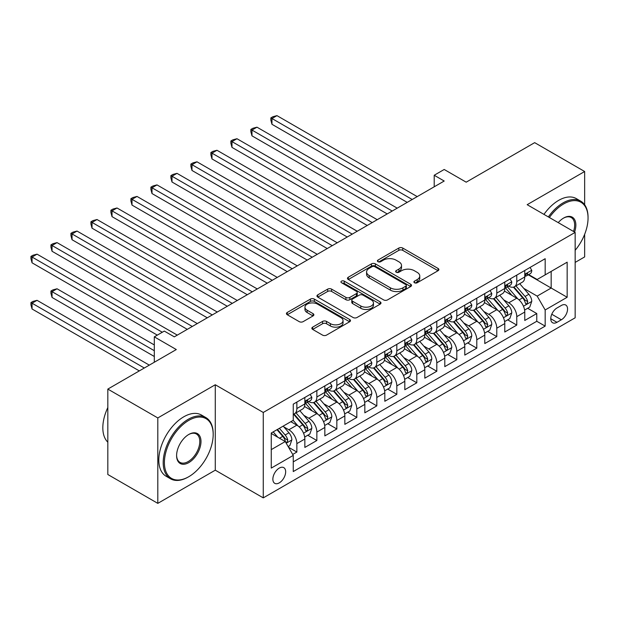<?xml version="1.0" encoding="UTF-8"?>
<svg xmlns="http://www.w3.org/2000/svg" width="619" height="619" viewBox="0 0 619 619"><rect width="100%" height="100%" fill="white"/><g stroke="black" fill="none" stroke-linecap="round" stroke-linejoin="round"><path stroke-width="0.93" d="M414.467 282.751A1.942 1.122 0 0 0 417.214 282.751L438.066 270.712A2.778 1.602 0 0 0 438.879 269.582A2.778 1.602 0 0 0 438.066 268.453L402.745 248.057A2.778 1.602 0 0 0 398.822 248.057L377.969 260.096A1.942 1.122 0 0 0 377.397 260.885A1.942 1.122 0 0 0 377.969 261.682A1.942 1.122 0 0 0 380.716 261.682L383.416 260.119A8.883 5.13 0 0 1 395.974 260.119L398.915 261.822A8.883 5.13 0 0 1 401.514 265.45A8.883 5.13 0 0 1 398.915 269.072L396.214 270.627A1.942 1.122 0 0 0 395.649 271.424A1.942 1.122 0 0 0 396.214 272.213A1.942 1.122 0 0 0 398.969 272.213L401.661 270.658A8.883 5.13 0 0 1 414.227 270.658L417.167 272.36A8.883 5.13 0 0 1 419.767 275.981A8.883 5.13 0 0 1 417.167 279.61L414.467 281.165A1.942 1.122 0 0 0 413.902 281.962A1.942 1.122 0 0 0 414.467 282.751L414.467 281.165M279.262 482.874A9.045 5.223 120 0 0 285.173 474.897A9.045 5.223 120 0 0 283.788 467.647A9.045 5.223 120 0 0 279.262 468.096A9.045 5.223 120 0 0 273.35 476.073A9.045 5.223 120 0 0 274.735 483.323A9.045 5.223 120 0 0 279.262 482.874M312.665 327.142A2.778 1.602 0 0 0 311.852 328.271A2.778 1.602 0 0 0 312.665 329.409L322.576 335.127A2.778 1.602 0 0 0 326.499 335.127L349.658 321.756A2.778 1.602 0 0 0 350.47 320.627A2.778 1.602 0 0 0 349.658 319.489L314.336 299.101A2.778 1.602 0 0 0 310.413 299.101L287.255 312.463A2.778 1.602 0 0 0 286.442 313.601A2.778 1.602 0 0 0 287.255 314.731L299.225 321.64A2.778 1.602 0 0 0 303.148 321.64L313.059 315.922A2.778 1.602 0 0 0 313.872 314.792A2.778 1.602 0 0 0 313.059 313.655L307.125 310.227A7.42 4.287 0 0 1 304.95 307.194A7.42 4.287 0 0 1 309.531 303.24A7.42 4.287 0 0 1 317.624 304.169L340.876 317.593A7.42 4.287 0 0 1 343.05 320.627A7.42 4.287 0 0 1 338.469 324.58A7.42 4.287 0 0 1 330.376 323.652L326.499 321.416A2.778 1.602 0 0 0 322.576 321.416L312.665 327.142L312.665 329.409M584.653 204.765L584.653 171.509L534.669 142.649L466.192 182.179L444.202 169.482L434.205 175.254L444.202 181.027L174.295 336.852L164.306 331.088L154.309 336.852L154.309 362.247M157.806 417.941L157.806 503.363L215.28 470.177L215.28 384.755L157.806 417.941L107.822 389.088L176.299 349.549L154.309 336.852M215.28 384.755L263.268 412.463L575.152 232.396L575.152 317.81L263.268 497.877L263.268 412.463M584.653 171.509L527.171 204.688L575.152 232.396M383.61 299.89A2.778 1.602 0 0 0 387.533 299.89L410.691 286.52A2.778 1.602 0 0 0 411.503 285.39A2.778 1.602 0 0 0 410.691 284.253L375.369 263.864A2.778 1.602 0 0 0 371.439 263.864L348.288 277.227A2.778 1.602 0 0 0 347.476 278.364A2.778 1.602 0 0 0 348.288 279.494L383.61 299.89M342.292 283.177A1.942 1.122 0 0 1 344.265 283.448L344.265 281.142L380.174 301.871A2.778 1.602 0 0 1 380.987 303.008A2.778 1.602 0 0 1 380.174 304.138L357.016 317.508A2.778 1.602 0 0 1 353.093 317.508L317.771 297.112L317.771 294.845A2.778 1.602 0 0 0 316.959 295.983A2.778 1.602 0 0 0 317.771 297.112M317.771 294.845L327.683 289.127A2.778 1.602 0 0 1 331.606 289.127L345.928 297.399A2.778 1.602 0 0 0 349.859 297.399L356.428 293.599A2.778 1.602 0 0 0 357.24 292.47A2.778 1.602 0 0 0 356.428 291.332L341.518 282.728A1.942 1.122 0 0 1 340.945 281.931A1.942 1.122 0 0 1 342.145 280.894A1.942 1.122 0 0 1 344.265 281.142M157.806 503.363L107.822 474.502L107.822 389.088M575.152 262.41L584.653 256.924L584.653 234.33M292.71 454.447L296.857 452.056L288.555 447.266M283.835 426.878L288.856 429.772A11.312 6.53 60 0 1 296.857 443.63L304.85 439.01L304.85 447.436L316.851 440.511L307.751 435.258M303.828 415.334L308.85 418.235A11.312 6.53 60 0 1 316.851 432.085L324.843 427.466L324.843 435.892L336.837 428.967L327.745 423.713M323.822 403.789L328.844 406.691A11.312 6.53 60 0 1 336.837 420.541L344.837 415.922L344.837 424.348L356.83 417.423L347.739 412.177M343.816 392.253L348.837 395.146A11.312 6.53 60 0 1 356.83 408.997L364.831 404.385L364.831 412.811L376.824 405.886L367.732 400.632M363.81 380.708L368.831 383.602A11.312 6.53 60 0 1 376.824 397.452L384.825 392.841L384.825 401.267L396.818 394.342L387.718 389.088M383.803 369.164L388.825 372.065A11.312 6.53 60 0 1 396.818 385.916L404.818 381.296L404.818 389.722L416.811 382.797L407.712 377.544M403.797 357.62L408.811 360.521A11.312 6.53 60 0 1 416.811 374.371L424.812 369.752L424.812 378.178L436.805 371.253L427.706 365.999M423.791 346.075L428.805 348.977A11.312 6.53 60 0 1 436.805 362.827L444.798 358.208L444.798 366.634L456.799 359.709L447.699 354.463M443.777 334.539L448.798 337.432A11.312 6.53 60 0 1 456.799 351.283L464.792 346.671L464.792 355.097L476.792 348.172L467.693 342.918M463.77 322.994L468.792 325.888A11.312 6.53 60 0 1 476.792 339.746L484.785 335.127L484.785 343.553L496.786 336.628L487.687 331.374M483.764 311.45L488.786 314.351A11.312 6.53 60 0 1 496.786 328.202L504.779 323.582L504.779 332.008L516.772 325.083L516.772 316.657A11.312 6.53 -120 0 0 508.779 302.807L503.758 299.906M507.681 319.83L516.772 325.083M304.85 439.01A11.312 6.53 -120 0 0 296.857 425.16L290.853 421.694M324.843 427.466A11.312 6.53 -120 0 0 316.851 413.616L304.486 406.474M344.837 415.922A11.312 6.53 -120 0 0 336.837 402.071L324.48 394.937M364.831 404.385A11.312 6.53 -120 0 0 356.83 390.527L344.466 383.393M384.825 392.841A11.312 6.53 -120 0 0 376.824 378.99L364.459 371.849M404.818 381.296A11.312 6.53 -120 0 0 396.818 367.446L384.453 360.304M424.812 369.752A11.312 6.53 -120 0 0 416.811 355.902L404.447 348.76M444.798 358.208A11.312 6.53 -120 0 0 436.805 344.357L424.441 337.223M464.792 346.671A11.312 6.53 -120 0 0 456.799 332.813L444.434 325.679M484.785 335.127A11.312 6.53 -120 0 0 476.792 321.276L464.428 314.135M504.779 323.582A11.312 6.53 -120 0 0 496.786 309.732L484.422 302.59M561.363 305.461L556.961 307.999A8.767 5.06 120 0 0 551.235 315.721A8.767 5.06 120 0 0 552.581 322.747A8.767 5.06 120 0 0 556.961 322.313L561.363 319.775A8.767 5.06 120 0 0 567.089 312.053A8.767 5.06 120 0 0 565.743 305.028A8.767 5.06 120 0 0 561.363 305.461M271.261 449.626L285.258 441.548L293.259 455.398L293.259 471.562L545.169 326.12L545.169 309.964L537.168 296.114L523.751 288.361M293.259 455.398L271.261 468.096L271.261 433.006L293.259 420.309L293.259 404.153L545.169 258.711L545.169 274.875L567.159 262.177L567.159 297.267L545.169 309.964M308.742 401.553L308.85 401.607A11.312 6.53 60 0 0 314.506 402.172L322.499 397.553A11.312 6.53 -120 0 0 324.843 392.376L324.843 385.916M328.735 390.009L328.844 390.071A11.312 6.53 60 0 0 334.5 390.628L342.493 386.008A11.312 6.53 -120 0 0 344.837 380.832L344.837 374.371M348.729 378.464L348.837 378.526A11.312 6.53 60 0 0 354.494 379.083L362.486 374.472A11.312 6.53 -120 0 0 364.831 369.288L364.831 362.827M368.723 366.92L368.831 366.982A11.312 6.53 60 0 0 374.487 367.539L382.48 362.927A11.312 6.53 -120 0 0 384.825 357.751L384.825 351.283M388.717 355.376L388.825 355.438A11.312 6.53 60 0 0 394.473 356.002L402.474 351.383A11.312 6.53 -120 0 0 404.818 346.207L404.818 339.738M408.71 343.839L408.811 343.901A11.312 6.53 60 0 0 414.467 344.458L422.468 339.839A11.312 6.53 -120 0 0 424.812 334.662L424.812 328.202M428.704 332.295L428.805 332.357A11.312 6.53 60 0 0 434.461 332.914L442.461 328.294A11.312 6.53 -120 0 0 444.798 323.118L444.798 316.657M448.698 320.75L448.798 320.812A11.312 6.53 60 0 0 454.454 321.369L462.455 316.758A11.312 6.53 -120 0 0 464.792 311.574L464.792 305.113M468.691 309.206L468.792 309.268A11.312 6.53 60 0 0 474.448 309.833L482.441 305.213A11.312 6.53 -120 0 0 484.785 300.037L484.785 293.568M488.677 297.669L488.786 297.724A11.312 6.53 60 0 0 494.442 298.288L502.435 293.669A11.312 6.53 -120 0 0 504.779 288.493L504.779 282.024M293.259 461.867L536.766 321.276L536.766 313.539L524.773 320.464L524.773 312.038A11.312 6.53 -120 0 0 516.772 298.188L504.408 291.046M508.671 286.125L508.779 286.187A11.312 6.53 -120 0 0 514.435 286.744A11.312 6.53 -120 0 0 516.772 281.568L516.772 275.099M514.435 286.744L522.428 282.125A11.312 6.53 -120 0 0 524.773 276.948L524.773 270.488M296.857 402.071L296.857 408.54A11.312 6.53 60 0 1 294.512 413.716A11.312 6.53 60 0 1 293.259 414.173M294.512 413.716L302.513 409.097A11.312 6.53 -120 0 0 304.85 403.921L304.85 397.452M316.851 390.527L316.851 396.996A11.312 6.53 60 0 1 314.506 402.172M336.837 378.99L336.837 385.451A11.312 6.53 60 0 1 334.5 390.628M356.83 367.446L356.83 373.907A11.312 6.53 60 0 1 354.494 379.083M376.824 355.902L376.824 362.363A11.312 6.53 60 0 1 374.487 367.539M396.818 344.357L396.818 350.826A11.312 6.53 60 0 1 394.473 356.002M416.811 332.813L416.811 339.282A11.312 6.53 60 0 1 414.467 344.458M436.805 321.276L436.805 327.737A11.312 6.53 60 0 1 434.461 332.914M456.799 309.732L456.799 316.193A11.312 6.53 60 0 1 454.454 321.369M476.792 298.188L476.792 304.649A11.312 6.53 60 0 1 474.448 309.833M496.786 286.643L496.786 293.112A11.312 6.53 60 0 1 494.442 298.288M496.786 328.202L496.786 336.628M476.792 339.746L476.792 348.172M456.799 351.283L456.799 359.709M436.805 362.827L436.805 371.253M416.811 374.371L416.811 382.797M396.818 385.916L396.818 394.342M376.824 397.452L376.824 405.886M356.83 408.997L356.83 417.423M336.837 420.541L336.837 428.967M316.851 432.085L316.851 440.511M296.857 443.63L296.857 452.056M285.258 441.548L271.261 433.47M537.168 296.114L551.165 288.028L551.165 271.408L567.159 262.177M528.27 274.813L567.159 297.267M528.665 274.581L537.168 279.486L545.169 274.875M215.28 470.177L263.268 497.877M434.205 175.254L434.205 186.799M527.674 308.285L536.766 313.539M536.766 321.276L545.169 326.12M415.248 283.03L417.167 281.916A8.883 5.13 0 0 0 419.767 278.295L419.767 275.981M401.514 265.45L401.514 267.756A8.883 5.13 0 0 1 398.915 271.385L396.996 272.492M438.028 270.735L402.745 250.362A2.778 1.602 0 0 0 398.822 250.362L378.743 261.953M410.652 286.543L375.369 266.17A2.778 1.602 0 0 0 371.439 266.17L348.319 279.517M405.785 286.179A1.942 1.122 0 0 0 406.35 285.39A1.942 1.122 0 0 0 405.785 284.593L374.781 266.696A1.942 1.122 0 0 0 372.034 266.696L369.187 268.337A8.883 5.13 0 0 0 366.587 271.965A8.883 5.13 0 0 0 369.187 275.587L390.38 287.827A8.883 5.13 0 0 0 402.938 287.827L405.785 286.179L405.785 288.493A1.942 1.122 0 0 0 406.35 287.696L406.35 285.39M366.587 271.965L366.587 274.271A8.883 5.13 0 0 0 369.187 277.892L369.187 275.587M405.785 288.493L402.938 290.133A8.883 5.13 0 0 1 390.38 290.133L369.187 277.892M317.81 297.135L327.683 291.433L327.683 289.127M357.24 292.47L357.24 294.776A2.778 1.602 0 0 1 356.428 295.913L349.859 299.704A2.778 1.602 0 0 1 345.928 299.704L331.606 291.433A2.778 1.602 0 0 0 327.683 291.433M344.265 283.448L380.136 304.161M360.8 305.979A7.42 4.287 0 0 0 368.885 306.908A7.42 4.287 0 0 0 373.466 302.946A7.42 4.287 0 0 0 371.292 299.921L363.105 295.186A2.778 1.602 0 0 0 359.175 295.186L352.606 298.985A2.778 1.602 0 0 0 351.793 300.114A2.778 1.602 0 0 0 352.606 301.252L360.8 305.979L360.8 308.285A7.42 4.287 0 0 0 368.885 309.221A7.42 4.287 0 0 0 373.466 305.26L373.466 302.946M351.793 300.114L351.793 302.428A2.778 1.602 0 0 0 352.606 303.558L352.606 301.252M360.8 308.285L352.606 303.558M343.05 320.627L343.05 322.932A7.42 4.287 0 0 1 338.469 326.894A7.42 4.287 0 0 1 330.376 325.965L326.499 323.729A2.778 1.602 0 0 0 322.576 323.729L312.703 329.424M304.95 307.194L304.95 309.508A7.42 4.287 0 0 0 307.125 312.541L307.125 310.227M313.021 315.945L307.125 312.541M349.619 321.779L314.336 301.407A2.778 1.602 0 0 0 310.413 301.407L287.293 314.754M524.603 310.057L529.771 307.078L531.767 301.306A7.49 4.325 -120 0 0 528.85 294.273L519.72 283.695M517.886 298.923L507.448 286.829M511.944 295.402L505.885 288.384A17.951 10.368 -120 0 0 505.328 287.758M271.965 170.465L367.229 225.471L231.978 147.384L231.978 141.612L236.976 138.726L377.226 219.699M513.414 287.146L522.653 297.847A7.49 4.325 60 0 1 525.322 303.008L525.871 303.898L526.885 303.751L527.721 301.623A7.49 4.325 -120 0 0 525.051 296.462L515.921 285.885M513.956 286.976L523.883 298.466A3.815 2.205 60 0 1 524.85 299.96L527.721 301.623M530.073 267.423L531.767 270.371A7.49 4.325 60 0 1 530.22 273.683L526.421 275.881A7.49 4.325 -120 0 0 527.721 274.155L527.566 273.49M412.215 199.496L271.965 118.523L276.964 115.637L417.214 196.61M525.02 276.229L525.051 276.229A7.49 4.325 -120 0 0 526.421 275.881M526.754 273.59L527.721 274.155C527.256 273.025 526.452 273.482 525.322 275.54A7.49 4.325 60 0 1 524.773 276.6M407.217 202.382L271.965 124.295L271.965 118.523L270.867 117.889L272.863 116.736L276.964 115.637M271.965 124.295L270.867 120.202L270.867 117.889M575.152 250.308A34.494 19.916 120 0 0 588.05 218.027A34.494 19.916 120 0 0 563.661 203.937A34.494 19.916 120 0 0 549.378 217.517M548.349 216.921A35.345 20.404 -60 0 1 563.058 202.9A35.345 20.404 -60 0 1 580.73 201.152A35.345 20.404 -60 0 1 588.05 217.331L588.05 218.027M558.237 222.623A17.247 9.958 -60 0 1 563.661 218.027A17.247 9.958 -60 0 1 563.661 218.02A17.247 9.958 -60 0 1 574.579 232.063M543.954 214.383A35.345 20.404 -60 0 1 558.663 200.363A35.345 20.404 -60 0 1 576.335 198.614L580.73 201.152M573.534 231.46A16.396 9.471 120 0 0 571.26 217.555A16.396 9.471 120 0 0 563.352 218.205M188.191 477.04L188.795 476.7A34.494 19.916 120 0 0 213.184 434.453A34.494 19.916 120 0 0 188.795 420.371A34.494 19.916 120 0 0 164.399 462.617A34.494 19.916 120 0 0 188.795 476.7L188.191 477.04A35.345 20.404 -60 0 1 170.519 478.796A35.345 20.404 -60 0 1 165.103 450.47A35.345 20.404 -60 0 1 188.191 419.326A35.345 20.404 -60 0 1 205.864 417.577A35.345 20.404 -60 0 1 213.184 433.757L213.184 434.453M188.795 462.617A17.247 9.958 -60 0 1 176.601 455.576A17.247 9.958 -60 0 1 188.795 434.453L188.795 434.453A17.247 9.958 -60 0 1 200.989 441.494A17.247 9.958 -60 0 1 188.795 462.617M176.601 455.22A16.396 9.471 120 0 0 179.997 462.385A16.396 9.471 120 0 0 188.191 461.573A16.396 9.471 120 0 0 198.908 447.127A16.396 9.471 120 0 0 196.393 433.981A16.396 9.471 120 0 0 188.493 434.631M170.519 478.796L166.124 476.251A35.345 20.404 -60 0 1 160.708 447.932A35.345 20.404 -60 0 1 183.797 416.788A35.345 20.404 -60 0 1 201.469 415.04L205.864 417.577M107.822 442.183A35.345 20.404 -60 0 1 107.822 407.557M504.609 321.601L509.777 318.623L511.774 312.85A7.49 4.325 -120 0 0 508.857 305.809L499.726 295.232M497.893 310.459L487.455 298.373M491.95 306.939L485.892 299.929A17.951 10.368 -120 0 0 485.335 299.302M251.972 182.009L347.236 237.015L211.984 158.928L211.984 153.156L216.983 150.27L357.233 231.243M493.42 298.691L502.659 309.392A7.49 4.325 60 0 1 505.336 314.553L505.878 315.442L506.891 315.295L507.735 313.168A7.49 4.325 -120 0 0 505.058 308.007L495.927 297.43M493.962 298.52L503.889 310.011A3.815 2.205 60 0 1 504.856 311.504L507.735 313.168M484.615 333.146L489.784 330.159L491.78 324.387A7.49 4.325 -120 0 0 488.863 317.354L479.733 306.776M477.899 322.004L467.461 309.918M471.957 318.483L465.898 311.473A17.951 10.368 -120 0 0 465.341 310.846M231.978 193.554L327.242 248.552L191.991 170.465L191.991 164.693L196.989 161.807L337.239 242.78M473.427 310.235L482.665 320.936A7.49 4.325 60 0 1 485.342 326.097L485.884 326.979L486.898 326.84L487.741 324.712A7.49 4.325 -120 0 0 485.064 319.551L475.934 308.974M473.968 310.057L483.903 321.555A3.815 2.205 60 0 1 484.863 323.048L487.741 324.712M464.629 344.69L469.79 341.703L471.794 335.931A7.49 4.325 -120 0 0 468.877 328.898L459.739 318.321M457.905 333.548L447.467 321.462M451.971 330.028L445.904 323.01A17.951 10.368 -120 0 0 445.347 322.391M211.984 205.098L307.248 260.096L171.997 182.009L171.997 176.237L176.995 173.351L317.245 254.324M453.433 321.779L462.672 332.473A7.49 4.325 60 0 1 465.349 337.634L465.89 338.523L466.904 338.384L467.747 336.249A7.49 4.325 -120 0 0 465.078 331.088L455.94 320.518M453.982 321.601L463.91 333.099A3.815 2.205 60 0 1 464.869 334.593L467.747 336.249M444.635 356.227L449.796 353.248L451.8 347.476A7.49 4.325 -120 0 0 448.883 340.442L439.745 329.865M437.912 345.093L427.474 332.999M431.977 341.572L425.918 334.554A17.951 10.368 -120 0 0 425.361 333.927M191.991 216.642L287.255 271.64L152.003 193.554L152.003 187.781L157.002 184.895L297.252 265.868M433.439 333.324L442.686 344.017A7.49 4.325 60 0 1 445.355 349.178L445.897 350.068L446.91 349.928L447.754 347.793A7.49 4.325 -120 0 0 445.084 342.632L435.946 332.055M433.989 333.146L443.916 344.644A3.815 2.205 60 0 1 444.875 346.137L447.754 347.793M510.079 278.968L511.774 281.908A7.49 4.325 60 0 1 510.226 285.227L506.427 287.417A7.49 4.325 -120 0 0 507.735 285.692L507.572 285.026M392.222 211.04L251.972 130.067L256.97 127.181L397.22 208.154M505.027 287.773L505.058 287.773A7.49 4.325 -120 0 0 506.427 287.417M506.768 285.135L507.735 285.692C507.263 284.562 506.458 285.026 505.336 287.077A7.49 4.325 60 0 1 504.779 288.144M387.223 213.926L251.972 135.84L251.972 130.067L250.873 129.433L252.869 128.28L256.97 127.181M251.972 135.84L250.873 131.739L250.873 129.433M490.086 290.512L491.78 293.452A7.49 4.325 60 0 1 490.233 296.772L486.433 298.962A7.49 4.325 -120 0 0 487.741 297.236L487.579 296.571M372.228 222.585L230.879 140.977L232.876 139.824L236.976 138.726M485.041 299.317L485.064 299.317A7.49 4.325 -120 0 0 486.433 298.962M486.774 296.679L487.741 297.236C487.269 296.106 486.464 296.571 485.342 298.621A7.49 4.325 60 0 1 484.785 299.689M231.978 147.384L230.879 143.283L230.879 140.977M470.092 302.057L471.794 304.997A7.49 4.325 60 0 1 470.239 308.316L466.44 310.506A7.49 4.325 -120 0 0 467.747 308.78L467.585 308.115M352.234 234.129L210.886 152.522L212.882 151.361L216.983 150.27M465.047 310.854L465.078 310.854A7.49 4.325 -120 0 0 466.44 310.506M466.78 308.223L467.747 308.78C467.275 307.651 466.478 308.115 465.349 310.165A7.49 4.325 60 0 1 464.792 311.233M211.984 158.928L210.886 154.827L210.886 152.522M450.098 313.601L451.8 316.541A7.49 4.325 60 0 1 450.245 319.853L446.446 322.05A7.49 4.325 -120 0 0 447.754 320.325L447.599 319.659M332.241 245.666L190.892 164.058L192.888 162.905L196.989 161.807M445.053 322.398L445.084 322.398A7.49 4.325 -120 0 0 446.446 322.05M446.786 319.768L447.754 320.325C447.282 319.195 446.485 319.659 445.355 321.71A7.49 4.325 60 0 1 444.798 322.778M191.991 170.465L190.892 166.372L190.892 164.058M424.642 367.771L429.81 364.792L431.807 359.02A7.49 4.325 -120 0 0 428.89 351.987L419.752 341.409M417.926 356.629L407.48 344.543M411.983 353.116L405.925 346.098A17.951 10.368 -120 0 0 405.368 345.472M171.997 228.179L267.261 283.185L132.017 205.098L132.017 199.326L137.016 196.44L277.258 277.413M413.453 344.86L422.692 355.561A7.49 4.325 60 0 1 425.361 360.722L425.903 361.612L426.917 361.465L427.76 359.337A7.49 4.325 -120 0 0 425.091 354.176L415.953 343.599M413.995 344.69L423.922 356.18A3.815 2.205 60 0 1 424.882 357.674L427.76 359.337M430.104 325.137L431.807 328.085A7.49 4.325 60 0 1 430.251 331.397L426.452 333.595A7.49 4.325 -120 0 0 427.76 331.869L427.605 331.204M312.247 257.21L170.898 175.603L172.902 174.45L176.995 173.351M425.06 333.943L425.091 333.943A7.49 4.325 -120 0 0 426.452 333.595M426.793 331.304L427.76 331.869C427.288 330.739 426.491 331.196 425.361 333.254A7.49 4.325 60 0 1 424.812 334.314M171.997 182.009L170.898 177.916L170.898 175.603M404.648 379.315L409.817 376.337L411.813 370.564A7.49 4.325 -120 0 0 408.896 363.523L399.758 352.946M397.932 368.173L387.486 356.087M391.989 364.653L385.931 357.643A17.951 10.368 -120 0 0 385.374 357.016M152.003 239.723L247.275 294.721L112.024 216.635L112.024 210.87L117.022 207.984L257.272 288.957M393.46 356.405L402.698 367.106A7.49 4.325 60 0 1 405.368 372.267L405.917 373.156L406.923 373.009L407.766 370.882A7.49 4.325 -120 0 0 405.097 365.721L395.959 355.144M394.001 356.235L403.928 367.725A3.815 2.205 60 0 1 404.888 369.218L407.766 370.882M410.111 336.682L411.813 339.622A7.49 4.325 60 0 1 410.258 342.941L406.466 345.131A7.49 4.325 -120 0 0 407.766 343.406L407.611 342.74M292.253 268.754L150.904 187.147L152.908 185.994L157.002 184.895M405.066 345.487L405.097 345.487A7.49 4.325 -120 0 0 406.466 345.131M406.799 342.849L407.766 343.406C407.294 342.276 406.497 342.74 405.368 344.791A7.49 4.325 60 0 1 404.818 345.859M152.003 193.554L150.904 189.453L150.904 187.147M384.654 390.86L389.823 387.873L391.819 382.101A7.49 4.325 -120 0 0 388.902 375.068L379.764 364.49M377.938 379.718L367.5 367.632M371.996 376.197L365.937 369.179A17.951 10.368 -120 0 0 365.38 368.56M132.017 251.268L227.281 306.266L92.03 228.179L92.03 222.407L97.028 219.521L237.278 300.494M373.466 367.949L382.704 378.65A7.49 4.325 60 0 1 385.374 383.811L385.923 384.693L386.929 384.554L387.773 382.426A7.49 4.325 -120 0 0 385.103 377.265L375.965 366.688M374.008 367.771L383.935 379.269A3.815 2.205 60 0 1 384.894 380.762L387.773 382.426M390.125 348.226L391.819 351.166A7.49 4.325 60 0 1 390.272 354.486L386.473 356.676A7.49 4.325 -120 0 0 387.773 354.95L387.618 354.285M272.259 280.299L130.911 198.691L132.915 197.538L137.016 196.44M385.072 357.031L385.103 357.031A7.49 4.325 -120 0 0 386.473 356.676M386.805 354.393L387.773 354.95C387.301 353.82 386.504 354.285 385.374 356.335A7.49 4.325 60 0 1 384.825 357.403M132.017 205.098L130.911 200.997L130.911 198.691M364.661 402.404L369.829 399.417L371.826 393.645A7.49 4.325 -120 0 0 368.909 386.612L359.771 376.035M357.944 391.262L347.507 379.176M352.002 387.742L345.944 380.724A17.951 10.368 -120 0 0 345.387 380.105M112.024 262.812L207.288 317.81L72.036 239.723L72.036 233.951L77.035 231.065L217.284 312.038M353.472 379.493L362.711 390.187A7.49 4.325 60 0 1 365.38 395.348L365.93 396.237L366.943 396.098L367.779 393.963A7.49 4.325 -120 0 0 365.109 388.802L355.979 378.224M354.014 379.315L363.941 390.813A3.815 2.205 60 0 1 364.908 392.307L367.779 393.963M370.131 359.771L371.826 362.711A7.49 4.325 60 0 1 370.278 366.03L366.479 368.22A7.49 4.325 -120 0 0 367.779 366.494L367.624 365.829M252.273 291.835L110.925 210.236L112.921 209.075L117.022 207.984M365.078 368.568L365.109 368.568A7.49 4.325 -120 0 0 366.479 368.22M366.812 365.937L367.779 366.494C367.307 365.365 366.51 365.829 365.38 367.879A7.49 4.325 60 0 1 364.831 368.947M112.024 216.635L110.925 212.541L110.925 210.236M344.667 413.941L349.836 410.962L351.832 405.19A7.49 4.325 -120 0 0 348.915 398.156L339.785 387.579M337.951 402.807L327.513 390.713M332.008 399.286L325.95 392.268A17.951 10.368 -120 0 0 325.393 391.641M92.03 274.356L187.294 329.354L52.042 251.268L52.042 245.495L57.041 242.609L197.291 323.582M333.479 391.038L342.717 401.731A7.49 4.325 60 0 1 345.387 406.892L345.936 407.782L346.95 407.642L347.785 405.507A7.49 4.325 -120 0 0 345.116 400.346L335.985 389.769M334.02 390.86L343.947 402.358A3.815 2.205 60 0 1 344.915 403.851L347.785 405.507M350.137 371.307L351.832 374.255A7.49 4.325 60 0 1 350.284 377.567L346.485 379.764A7.49 4.325 -120 0 0 347.785 378.039L347.63 377.373M232.28 303.38L90.931 221.772L92.927 220.619L97.028 219.521M345.085 380.112L345.116 380.112A7.49 4.325 -120 0 0 346.485 379.764M346.818 377.474L347.785 378.039C347.321 376.909 346.516 377.366 345.387 379.424A7.49 4.325 60 0 1 344.837 380.484M92.03 228.179L90.931 224.086L90.931 221.772M324.673 425.485L329.842 422.506L331.838 416.734A7.49 4.325 -120 0 0 328.921 409.693L319.791 399.123M317.957 414.343L307.519 402.257M312.015 410.83L305.956 403.812A17.951 10.368 -120 0 0 305.399 403.186M72.036 285.893L157.303 335.127L32.049 262.812L32.049 257.04L37.047 254.154L177.297 335.127M313.485 402.574L322.723 413.275A7.49 4.325 60 0 1 325.401 418.436L325.942 419.326L326.956 419.179L327.799 417.051A7.49 4.325 -120 0 0 325.122 411.89L315.992 401.313M314.026 402.404L323.954 413.894A3.815 2.205 60 0 1 324.921 415.388L327.799 417.051M330.144 382.852L331.838 385.799A7.49 4.325 60 0 1 330.291 389.111L326.492 391.309A7.49 4.325 -120 0 0 327.799 389.575L327.637 388.918M212.286 314.924L70.937 233.317L72.934 232.164L77.035 231.065M325.091 391.657L325.122 391.657A7.49 4.325 -120 0 0 326.492 391.309M326.832 389.018L327.799 389.575C327.327 388.453 326.523 388.91 325.401 390.96A7.49 4.325 60 0 1 324.843 392.028M72.036 239.723L70.937 235.622L70.937 233.317M304.687 437.029L309.848 434.043L311.844 428.271A7.49 4.325 -120 0 0 308.927 421.237L299.797 410.66M297.963 425.887L293.182 420.355M292.021 422.367L291.247 421.469M154.309 344.938L57.041 288.779L52.042 291.665L52.042 297.437L154.309 356.482M293.491 414.119L302.73 424.82A7.49 4.325 60 0 1 305.407 429.981L305.948 430.87L306.962 430.723L307.805 428.596A7.49 4.325 -120 0 0 305.128 423.435L295.998 412.858M294.04 413.949L303.968 425.439A3.815 2.205 60 0 1 304.927 426.932L307.805 428.596M52.042 297.437L50.944 293.344L50.944 291.031L154.309 350.71M50.944 291.031L52.94 289.878L57.041 288.779M310.15 394.396L311.844 397.336A7.49 4.325 60 0 1 310.297 400.655L306.498 402.845A7.49 4.325 -120 0 0 307.805 401.12L307.643 400.454M192.292 326.468L50.944 244.861L52.94 243.708L57.041 242.609M305.105 403.201L305.128 403.201A7.49 4.325 -120 0 0 306.498 402.845M306.838 400.563L307.805 401.12C307.334 399.99 306.529 400.454 305.407 402.505A7.49 4.325 60 0 1 304.85 403.573M52.042 251.268L50.944 247.167L50.944 244.861M288.16 446.57L289.854 445.587L291.858 439.815A7.49 4.325 -120 0 0 288.941 432.782L283.185 426.12M277.815 437.254L273.188 431.892M272.035 433.911L271.261 433.021M149.311 365.133L37.047 300.323L32.049 303.209L32.049 308.982L139.314 370.905M276.987 429.702L282.744 436.364A7.49 4.325 60 0 1 285.413 441.525L285.955 442.407L286.968 442.268L287.812 440.14A7.49 4.325 -120 0 0 285.142 434.979L279.386 428.317M277.451 429.431L283.974 436.983A3.815 2.205 60 0 1 284.933 438.476L287.812 440.14M32.049 308.982L30.95 304.881L30.95 302.575L144.312 368.019M30.95 302.575L32.946 301.422L37.047 300.323M162.302 332.241L30.95 256.405L32.946 255.252L37.047 254.154M32.049 262.812L30.95 258.711L30.95 256.405M288.856 429.772L296.857 425.16M308.85 418.235L316.851 413.616M328.844 406.691L336.837 402.071M348.837 395.146L356.83 390.527M368.831 383.602L376.824 378.99M388.825 372.065L396.818 367.446M408.811 360.521L416.811 355.902M428.805 348.977L436.805 344.357M448.798 337.432L456.799 332.813M468.792 325.888L476.792 321.276M488.786 314.351L496.786 309.732M508.779 302.807L516.772 298.188M516.772 281.568L524.773 276.948M296.857 408.54L304.85 403.921M316.851 396.996L324.843 392.376M336.837 385.451L344.837 380.832M356.83 373.907L364.831 369.288M376.824 362.363L384.825 357.751M396.818 350.826L404.818 346.207M416.811 339.282L424.812 334.662M436.805 327.737L444.798 323.118M456.799 316.193L464.792 311.574M476.792 304.649L484.785 300.037M496.786 293.112L504.779 288.493M516.772 316.657L524.773 312.038M551.769 314.235L561.363 319.775M550.763 318.731L556.961 322.313M417.167 281.916L417.167 279.61M396.214 272.213L396.214 270.627M398.915 271.385L398.915 269.072M377.969 261.682L377.969 260.096M398.822 250.362L398.822 248.057M402.745 250.362L402.745 248.057M438.066 270.712L438.066 268.453M348.288 279.494L348.288 277.227M371.439 266.17L371.439 263.864M375.369 266.17L375.369 263.864M410.691 286.52L410.691 284.253M390.38 290.133L390.38 287.827M402.938 290.133L402.938 287.827M331.606 291.433L331.606 289.127M345.928 299.704L345.928 297.399M349.859 299.704L349.859 297.399M356.428 295.913L356.428 293.599M380.174 304.138L380.174 301.871M322.576 323.729L322.576 321.416M326.499 323.729L326.499 321.416M330.376 325.965L330.376 323.652M313.059 315.922L313.059 313.655M287.255 314.731L287.255 312.463M310.413 301.407L310.413 299.101M314.336 301.407L314.336 299.101M349.658 321.756L349.658 319.489M523.465 306.219L531.721 301.445M525.051 296.462L528.85 294.273M519.078 299.913L522.653 297.847M531.721 270.286L524.773 274.294M503.471 317.756L511.727 312.99M505.058 308.007L508.857 305.809M499.084 311.45L502.659 309.392M483.478 329.3L491.734 324.534M485.064 319.551L488.863 317.354M479.098 322.994L482.665 320.936M463.484 340.845L471.74 336.078M465.078 331.088L468.877 328.898M459.105 334.539L462.672 332.473M443.49 352.389L451.746 347.623M445.084 342.632L448.883 340.442M439.111 346.083L442.686 344.017M511.727 281.823L504.779 285.839M491.734 293.367L484.785 297.383M471.74 304.912L464.792 308.92M451.746 316.456L444.798 320.464M423.497 363.933L431.753 359.159M425.091 354.176L428.89 351.987M419.117 357.627L422.692 355.561M431.753 328L424.812 332.008M403.503 375.47L411.767 370.704M405.097 365.721L408.896 363.523M399.123 369.164L402.698 367.106M411.767 339.537L404.818 343.553M383.509 387.014L391.773 382.248M385.103 377.265L388.902 375.068M379.13 380.708L382.704 378.65M391.773 351.081L384.825 355.097M363.515 398.559L371.779 393.792M365.109 388.802L368.909 386.612M359.136 392.253L362.711 390.187M371.779 362.626L364.831 366.634M343.53 410.103L351.785 405.337M345.116 400.346L348.915 398.156M339.142 403.797L342.717 401.731M351.785 374.17L344.837 378.178M323.536 421.647L331.792 416.873M325.122 411.89L328.921 409.693M319.149 415.341L322.723 413.275M331.792 385.714L324.843 389.722M303.542 433.184L311.798 428.418M305.128 423.435L308.927 421.237M299.163 426.878L302.73 424.82M311.798 397.251L304.85 401.267M286.21 443.196L291.804 439.962M285.142 434.979L288.941 432.782M279.509 438.229L282.744 436.364"/></g></svg>
